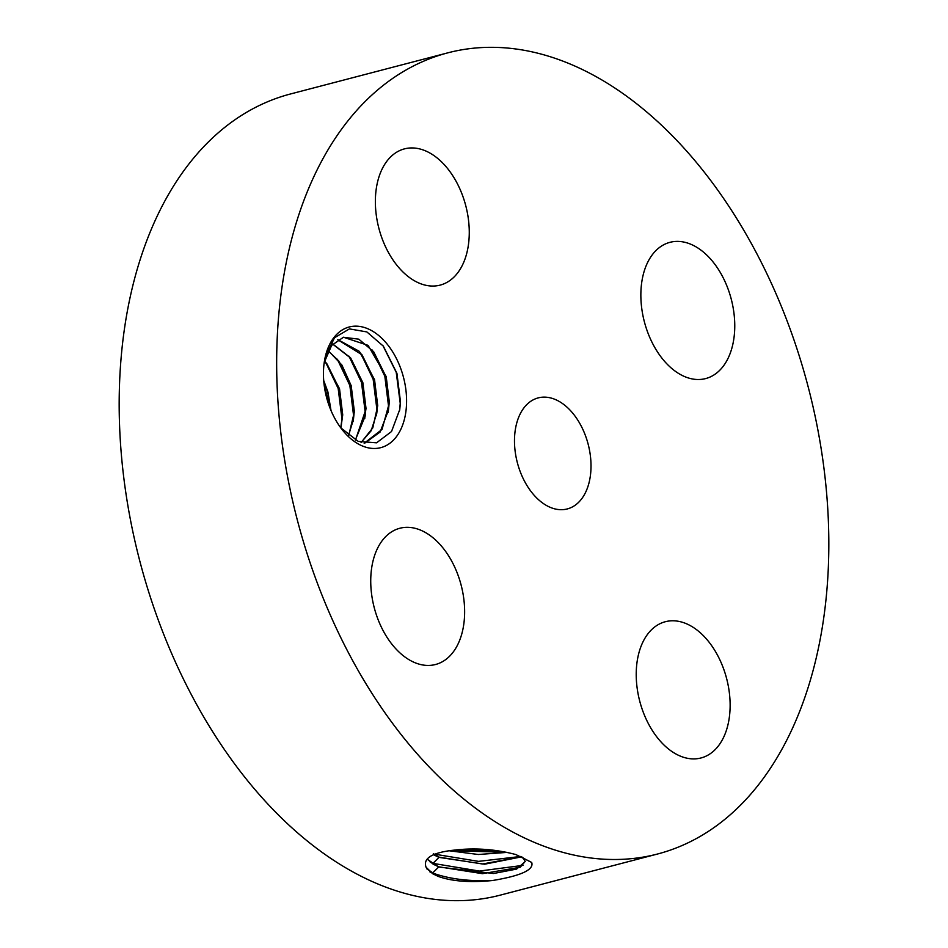 <?xml version="1.0" encoding="UTF-8"?>
<svg xmlns="http://www.w3.org/2000/svg" width="948" height="948" viewBox="0 0 948 948"><rect width="100%" height="100%" fill="white"/><g stroke="black" fill="none" stroke-linecap="round" stroke-linejoin="round"><path stroke-width="1.42" d="M424.668 60.755A414.086 263.947 75.3 0 0 302.542 538.784A414.086 263.947 75.3 0 0 657.474 854.03A414.086 263.947 75.3 0 0 680.818 846.066A414.086 263.947 75.3 0 0 802.944 368.037A414.086 263.947 75.3 0 0 448.013 52.792A414.086 263.947 75.3 0 0 424.668 60.755M448.013 52.792L290.526 93.971A414.086 263.947 75.3 0 0 267.182 101.934A414.086 263.947 75.3 0 0 145.056 579.963A414.086 263.947 75.3 0 0 499.987 895.208L657.474 854.03M426.067 867.207L426.944 868.972L438.296 876.426L429.882 871.864M438.296 876.426C451.935 881.356 470.018 882.718 492.545 880.514C521.104 875.786 534.162 869.766 531.698 862.455L515.842 854.551C495.52 849.195 475.09 847.702 454.542 850.095L451.177 850.475C431.316 853.105 422.95 858.675 426.067 867.219L432.798 873.807L438.237 876.402M401.834 371.687A62.367 39.757 75.3 0 0 359.316 326.385A62.367 39.757 75.3 0 0 324.334 361.745A62.367 39.757 75.3 0 0 328.186 402.959A62.367 39.757 75.3 0 0 342.062 429.539A62.367 39.757 75.3 0 0 392.863 440.713A62.367 39.757 75.3 0 0 401.834 371.687M729.391 292.802A70.425 44.888 75.3 0 0 669.999 242.321A70.425 44.888 75.3 0 0 646.228 328.103A70.425 44.888 75.3 0 0 705.62 378.584A70.425 44.888 75.3 0 0 729.391 292.802M570.495 507.844A57.39 36.581 75.3 0 0 587.428 441.578A57.39 36.581 75.3 0 0 538.227 397.887A57.39 36.581 75.3 0 0 534.992 398.99A57.39 36.581 75.3 0 0 518.07 465.243A57.39 36.581 75.3 0 0 567.26 508.946A57.39 36.581 75.3 0 0 570.495 507.844M444.102 283.772A70.425 44.888 75.3 0 0 464.864 202.469A70.425 44.888 75.3 0 0 404.512 148.86A70.425 44.888 75.3 0 0 400.53 150.211A70.425 44.888 75.3 0 0 379.769 231.513A70.425 44.888 75.3 0 0 440.133 285.123A70.425 44.888 75.3 0 0 444.102 283.772M459.259 578.718A70.425 44.888 75.3 0 0 399.866 528.249A70.425 44.888 75.3 0 0 376.107 614.031A70.425 44.888 75.3 0 0 435.488 664.512A70.425 44.888 75.3 0 0 459.259 578.718M661.396 623.061A70.425 44.888 75.3 0 0 640.623 704.364A70.425 44.888 75.3 0 0 700.987 757.973A70.425 44.888 75.3 0 0 704.957 756.623A70.425 44.888 75.3 0 0 725.73 675.32A70.425 44.888 75.3 0 0 665.366 621.71A70.425 44.888 75.3 0 0 661.396 623.061M427.157 859.184L438.651 867.017L493.47 873.511L516.601 869.091L525.239 861.495L522.704 857.265M492.545 880.514C469.319 881.533 449.352 879.045 432.62 873.025L438.651 867.017M323.967 364.423A53.918 34.365 75.3 0 1 324.595 361.65L325.33 356.768L334.537 337.713L349.433 328.897L366.864 331.93L383.348 346.15L396.928 373.334L400.494 401.928L399.76 409.512L391.524 431.53L376.557 442.823L358.285 441.424L340.735 427.797L342.477 415.568L339.325 388.846L327.024 363.973L324.69 361.164M427.24 859.078L433.189 864.185L438.651 866.792L482.473 873.677L520.227 867.23L525.228 861.388M343.354 337.263L358.794 339.171L373.69 351.767L385.99 376.652L389.142 403.374L388.455 410.211L380.136 432.015L364.814 443.107M324.595 361.65L331.634 345.416L343.472 337.227L368.085 345.368L386.203 376.593L389.391 402.687L382.02 429.456L364.174 443.261M522.976 865.37L479.38 871.07L432.963 863.379L430.285 862.242M433.307 854.634L438.995 857.371L484.57 864.209L521.696 856.826M433.52 854.527L438.995 857.146L482.556 863.995L521.495 856.743M337.879 339.668L359.351 351.353L374.543 379.638L377.719 405.732L372.789 427.868L361.164 442.479M337.784 339.728L362.029 354.825L374.33 379.698L377.482 406.419L376.783 413.257L371.166 430.759L361.07 442.455M520.819 856.459L478.55 861.376L434.385 854.148M449.388 850.64L506.422 852.288M448.748 850.712L478.361 854.492L506.979 852.394M332.795 344.029L350.594 357.834L362.871 382.696L366.058 408.778L355.453 440.085M332.701 344.124L350.357 357.87L362.657 382.743L365.81 409.477L365.122 416.314L355.334 440.014M499.181 850.996L456.557 849.823M328.233 350.879L338.697 360.915L350.997 385.8L354.149 412.522L353.462 419.36L348.532 435.511M328.316 350.724L341.884 365.027L351.21 385.741L354.398 411.835L348.674 435.618M324.749 360.927L339.538 388.787L342.726 414.88L340.889 427.986M323.754 381.167L327.664 391.891L330.769 409.951M323.706 380.515L327.878 391.844L331.03 410.555M399.594 410.579L400.234 403.315L396.228 372.315L382.933 345.617M388.088 412.392L388.561 406.36L384.841 376.297L372.303 350.061M376.415 415.437L376.901 409.406L373.168 379.342L360.643 353.106M364.755 418.495L365.241 412.463L361.508 382.388L348.971 356.164M353.083 421.54L353.568 415.508L349.848 385.445L337.31 359.209M341.422 424.586L341.908 418.554L338.175 388.49L325.638 362.255M329.691 407.225L324.074 384.272M531.686 862.443L523.936 858.473M426.588 859.978L427.358 859.492M438.651 866.792L432.963 863.379L438.995 857.371M438.995 857.146L433.319 853.733"/></g></svg>
